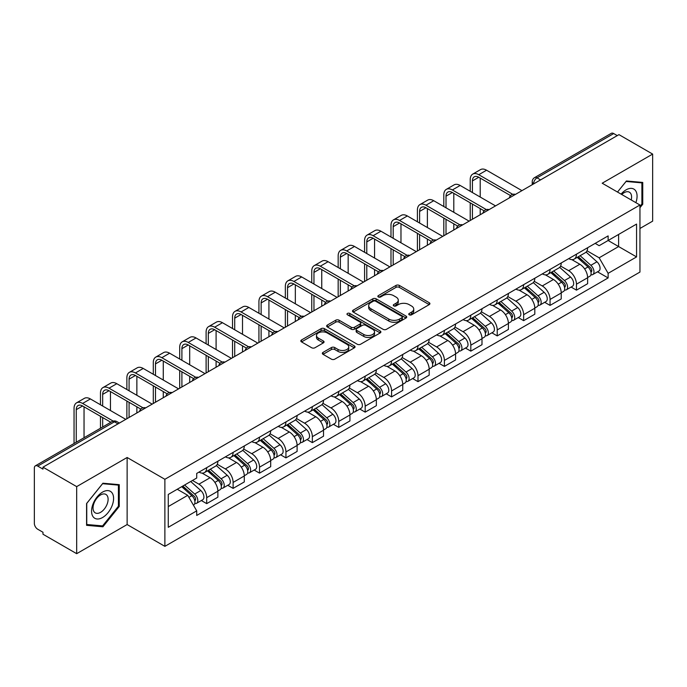 <?xml version="1.0" encoding="UTF-8"?>
<svg xmlns="http://www.w3.org/2000/svg" width="687" height="687" viewBox="0 0 687 687"><rect width="100%" height="100%" fill="white"/><g stroke="black" fill="none" stroke-linecap="round" stroke-linejoin="round"><path stroke-width="1.03" d="M409.237 314.809A1.649 0.953 0 0 0 411.565 314.809L429.22 304.616A2.353 1.357 0 0 0 429.907 303.654A2.353 1.357 0 0 0 429.22 302.701L399.31 285.431A2.353 1.357 0 0 0 395.987 285.431L378.331 295.625A1.649 0.953 0 0 0 377.85 296.295A1.649 0.953 0 0 0 378.331 296.964A1.649 0.953 0 0 0 380.658 296.964L382.942 295.642A7.523 4.345 0 0 1 393.574 295.642L396.064 297.085A7.523 4.345 0 0 1 398.271 300.159A7.523 4.345 0 0 1 396.064 303.225L393.78 304.547A1.649 0.953 0 0 0 393.299 305.217A1.649 0.953 0 0 0 393.78 305.887A1.649 0.953 0 0 0 396.107 305.887L398.391 304.573A7.523 4.345 0 0 1 409.031 304.573L411.522 306.007A7.523 4.345 0 0 1 413.729 309.081A7.523 4.345 0 0 1 411.522 312.147L409.237 313.47A1.649 0.953 0 0 0 408.756 314.139A1.649 0.953 0 0 0 409.237 314.809L409.237 313.47M323.027 352.397A2.353 1.357 0 0 0 322.34 353.358A2.353 1.357 0 0 0 323.027 354.32L331.426 359.164A2.353 1.357 0 0 0 334.749 359.164L354.355 347.837A2.353 1.357 0 0 0 355.042 346.883A2.353 1.357 0 0 0 354.355 345.922L324.444 328.652A2.353 1.357 0 0 0 321.121 328.652L301.507 339.971A2.353 1.357 0 0 0 300.82 340.932A2.353 1.357 0 0 0 301.507 341.894L311.649 347.742A2.353 1.357 0 0 0 314.972 347.742L323.362 342.899A2.353 1.357 0 0 0 324.049 341.937A2.353 1.357 0 0 0 323.362 340.984L318.339 338.081A6.286 3.633 0 0 1 316.492 335.514A6.286 3.633 0 0 1 320.374 332.156A6.286 3.633 0 0 1 327.227 332.946L346.918 344.316A6.286 3.633 0 0 1 348.764 346.883A6.286 3.633 0 0 1 344.883 350.233A6.286 3.633 0 0 1 338.03 349.451L334.749 347.553A2.353 1.357 0 0 0 331.426 347.553L323.027 352.397L323.027 354.32M164.88 479.294L127.129 457.49L76.678 486.619L42.98 467.169L618.961 134.635L652.65 154.086L602.198 183.214L639.949 205.009L164.88 479.294L164.88 546.345L639.949 272.069L639.949 205.009M383.106 329.322A2.353 1.357 0 0 0 386.429 329.322L406.043 318.004A2.353 1.357 0 0 0 406.73 317.042A2.353 1.357 0 0 0 406.043 316.08L376.124 298.811A2.353 1.357 0 0 0 372.801 298.811L353.195 310.138A2.353 1.357 0 0 0 352.5 311.091A2.353 1.357 0 0 0 353.195 312.053L383.106 329.322M348.12 315.17A1.649 0.953 0 0 1 349.786 315.402L349.786 313.444L380.194 331.005A2.353 1.357 0 0 1 380.881 331.958A2.353 1.357 0 0 1 380.194 332.92L360.589 344.239A2.353 1.357 0 0 1 357.266 344.239L327.347 326.969L327.347 325.054A2.353 1.357 0 0 0 326.66 326.016A2.353 1.357 0 0 0 327.347 326.969M327.347 325.054L335.745 320.211A2.353 1.357 0 0 1 339.069 320.211L351.194 327.21A2.353 1.357 0 0 0 354.518 327.21L360.091 323.998A2.353 1.357 0 0 0 360.778 323.036A2.353 1.357 0 0 0 360.091 322.083L347.459 314.783A1.649 0.953 0 0 1 346.978 314.114A1.649 0.953 0 0 1 347.991 313.238A1.649 0.953 0 0 1 349.786 313.444M76.678 486.619L76.678 553.679L42.98 534.228L42.98 532.27L37.733 529.239A4.792 2.765 -120 0 1 34.35 523.374L34.35 468.053A4.792 2.765 -120 0 1 35.338 465.855L112.033 421.578A4.792 2.765 60 0 1 114.428 421.818L37.733 466.095A4.792 2.765 -120 0 0 35.338 465.855M639.949 228.47L652.65 221.145L652.65 154.086M76.678 553.679L127.129 524.55L164.88 546.345M42.98 467.169L42.98 469.127L37.733 466.095M540.575 179.891L537.019 177.839A4.792 2.765 60 0 0 534.623 177.598L611.318 133.321A4.792 2.765 60 0 1 613.706 133.561L537.019 177.839A4.792 2.765 120 0 0 533.627 183.704L533.627 183.901M617.269 135.614L613.706 133.561M576.462 254.181A11.018 6.355 60 0 1 574.186 259.128L585.358 252.67A11.018 6.355 -120 0 0 587.634 247.732M560.601 266.041L568.673 270.695A11.018 6.355 60 0 1 576.462 284.186L587.634 277.737A11.018 6.355 -120 0 0 579.845 264.246L571.85 259.634M587.634 277.737L587.634 283.697L576.462 290.154L571.103 287.054M574.186 259.128A11.018 6.355 60 0 1 568.759 258.63M576.462 284.186L576.462 290.154M550.055 269.433A11.018 6.355 60 0 1 547.771 274.371L558.943 267.921A11.018 6.355 -120 0 0 561.227 262.975M544.697 302.306L550.055 305.397L561.227 298.948L561.227 292.988A11.018 6.355 -120 0 0 553.439 279.497L545.444 274.877M547.771 274.371A11.018 6.355 60 0 1 542.352 273.873M534.194 281.292L542.266 285.947A11.018 6.355 60 0 1 550.055 299.438L550.055 305.397M523.64 284.676A11.018 6.355 60 0 1 521.356 289.622L532.537 283.173A11.018 6.355 -120 0 0 534.812 278.226M518.281 317.557L523.64 320.649L534.812 314.199L534.812 308.231A11.018 6.355 -120 0 0 527.023 294.749L519.029 290.129M521.356 289.622A11.018 6.355 60 0 1 515.937 289.124M507.779 296.535L515.851 301.198A11.018 6.355 60 0 1 523.64 314.689L523.64 320.649M497.225 299.927A11.018 6.355 60 0 1 494.949 304.873L506.121 298.416A11.018 6.355 -120 0 0 508.406 293.478M491.875 332.8L497.225 335.9L508.406 329.442L508.406 323.483A11.018 6.355 -120 0 0 500.617 309.992L492.613 305.38M494.949 304.873A11.018 6.355 60 0 1 489.522 304.375M481.372 311.786L489.445 316.441A11.018 6.355 60 0 1 497.225 329.932L497.225 335.9M470.818 315.178A11.018 6.355 60 0 1 468.534 320.116L479.706 313.667A11.018 6.355 -120 0 0 481.991 308.721M465.46 348.051L470.818 351.143L481.991 344.694L481.991 338.734A11.018 6.355 -120 0 0 474.202 325.243L466.207 320.623M468.534 320.116A11.018 6.355 60 0 1 463.115 319.618M454.957 327.038L463.029 331.692A11.018 6.355 60 0 1 470.818 345.183L470.818 351.143M444.403 330.421A11.018 6.355 60 0 1 442.127 335.368L453.3 328.918A11.018 6.355 -120 0 0 455.575 323.972M439.045 363.303L444.403 366.394L455.575 359.945L455.575 353.977A11.018 6.355 -120 0 0 447.795 340.494L439.792 335.874M442.127 335.368A11.018 6.355 60 0 1 436.7 334.87M428.551 342.281L436.614 346.944A11.018 6.355 60 0 1 444.403 360.435L444.403 366.394M417.997 345.673A11.018 6.355 60 0 1 415.712 350.619L426.885 344.161A11.018 6.355 -120 0 0 429.169 339.223M412.638 378.546L417.997 381.646L429.169 375.188L429.169 369.228A11.018 6.355 -120 0 0 421.38 355.737L413.385 351.126M415.712 350.619A11.018 6.355 60 0 1 410.294 350.121M402.135 357.532L410.208 362.186A11.018 6.355 60 0 1 417.997 375.677L417.997 381.646M391.581 360.924A11.018 6.355 60 0 1 389.297 365.862L400.478 359.413A11.018 6.355 -120 0 0 402.754 354.466M386.223 393.797L391.581 396.888L402.754 390.439L402.754 384.48A11.018 6.355 -120 0 0 394.965 370.989L386.97 366.369M389.297 365.862A11.018 6.355 60 0 1 383.878 365.364M375.72 372.783L383.793 377.438A11.018 6.355 60 0 1 391.581 390.929L391.581 396.888M365.166 376.167A11.018 6.355 60 0 1 362.891 381.113L374.063 374.664A11.018 6.355 -120 0 0 376.347 369.718M359.816 409.048L365.175 412.14L376.347 405.691L376.347 399.722A11.018 6.355 -120 0 0 368.558 386.24L360.555 381.62M362.891 381.113A11.018 6.355 60 0 1 357.472 380.615M349.314 388.026L357.386 392.689A11.018 6.355 60 0 1 365.175 406.18L365.175 412.14M338.76 391.418A11.018 6.355 60 0 1 336.475 396.365L347.656 389.907A11.018 6.355 -120 0 0 349.932 384.969M333.401 424.291L338.76 427.391L349.932 420.933L349.932 414.974A11.018 6.355 -120 0 0 342.143 401.483L334.148 396.871M336.475 396.365A11.018 6.355 60 0 1 331.057 395.867M322.899 403.278L330.971 407.932A11.018 6.355 60 0 1 338.76 421.423L338.76 427.391M312.345 406.67A11.018 6.355 60 0 1 310.069 411.607L321.241 405.158A11.018 6.355 -120 0 0 323.525 400.212M306.995 439.543L312.345 442.634L323.525 436.185L323.525 430.225A11.018 6.355 -120 0 0 315.737 416.734L307.733 412.114M310.069 411.607A11.018 6.355 60 0 1 304.642 411.109M296.492 418.529L304.556 423.183A11.018 6.355 60 0 1 312.345 436.674L312.345 442.634M285.938 421.912A11.018 6.355 60 0 1 283.654 426.859L294.826 420.41A11.018 6.355 -120 0 0 297.11 415.463M280.579 454.794L285.938 457.886L297.11 451.436L297.11 445.468A11.018 6.355 -120 0 0 289.321 431.986L281.327 427.366M283.654 426.859A11.018 6.355 60 0 1 278.235 426.361M270.077 433.772L278.149 438.435A11.018 6.355 60 0 1 285.938 451.926L285.938 457.886M259.523 437.164A11.018 6.355 60 0 1 257.247 442.11L268.419 435.652A11.018 6.355 -120 0 0 270.695 430.715M254.164 470.037L259.523 473.137L270.695 466.679L270.695 460.719A11.018 6.355 -120 0 0 262.915 447.228L254.911 442.617M257.247 442.11A11.018 6.355 60 0 1 251.82 441.612M243.67 449.023L251.734 453.678A11.018 6.355 60 0 1 259.523 467.169L259.523 473.137M233.116 452.415A11.018 6.355 60 0 1 230.832 457.353L242.004 450.904A11.018 6.355 -120 0 0 244.289 445.957M227.758 485.288L233.116 488.38L244.289 481.931L244.289 475.971A11.018 6.355 -120 0 0 236.5 462.48L228.505 457.86M230.832 457.353A11.018 6.355 60 0 1 225.413 456.855M217.255 464.275L225.327 468.929A11.018 6.355 60 0 1 233.116 482.42L233.116 488.38M206.701 467.658A11.018 6.355 60 0 1 204.417 472.604L215.598 466.155A11.018 6.355 -120 0 0 217.873 461.209M201.343 500.54L206.701 503.631L217.873 497.182L217.873 491.214A11.018 6.355 -120 0 0 210.085 477.731L202.09 473.111M204.417 472.604A11.018 6.355 60 0 1 198.998 472.106M192.48 480.462L198.912 484.18A11.018 6.355 60 0 1 206.701 497.671L206.701 503.631M595.174 243.378L599.15 245.68L636.566 224.074L618.618 234.439L618.618 246.556L599.15 257.797L587.016 250.789M168.272 506.559L187.74 495.318L196.714 510.862L168.272 527.29L168.272 494.442L196.714 478.023L196.714 473.429L608.124 235.899L608.124 240.493L636.566 256.921L608.124 273.34L599.15 257.797M636.566 224.074L636.566 256.921M196.714 510.862L196.714 515.456L608.124 277.934L608.124 273.34M639.949 207.697L642.749 204.228L642.749 182.441L626.407 180.982L617.51 192.051L626.072 181.462L641.898 182.879L641.898 203.987L639.949 206.409M127.129 457.49L127.129 524.55M86.579 525.323L102.921 526.783L119.255 506.456L119.255 484.678L102.921 483.219L86.579 503.537L86.579 525.323M187.74 495.318L177.246 489.264M597.518 271.812L608.124 277.934M641.898 203.738L642.749 204.228M101.195 525.787L102.921 526.783M118.413 505.967L119.255 506.456M409.899 315.041L411.522 314.105A7.523 4.345 0 0 0 413.729 311.031L413.729 309.081M398.271 300.159L398.271 302.108A7.523 4.345 0 0 1 396.064 305.183L394.441 306.119M429.186 304.633L399.31 287.381A2.353 1.357 0 0 0 395.987 287.381L378.984 297.196M406.008 318.021L376.124 300.769A2.353 1.357 0 0 0 372.801 300.769L353.221 312.07L353.195 310.138M401.886 317.712A1.649 0.953 0 0 0 402.367 317.042A1.649 0.953 0 0 0 401.886 316.372L375.626 301.207A1.649 0.953 0 0 0 373.299 301.207L370.894 302.606A7.523 4.345 0 0 0 368.687 305.672A7.523 4.345 0 0 0 370.894 308.746L388.842 319.103A7.523 4.345 0 0 0 399.473 319.103L401.886 317.712L401.886 319.67A1.649 0.953 0 0 0 402.367 319L402.367 317.042M368.687 305.672L368.687 307.63A7.523 4.345 0 0 0 370.894 310.696L370.894 308.746M401.886 319.67L399.473 321.061A7.523 4.345 0 0 1 388.842 321.061L370.894 310.696M327.381 326.986L335.745 322.16L335.745 320.211M360.778 323.036L360.778 324.994A2.353 1.357 0 0 1 360.091 325.956L354.518 329.167A2.353 1.357 0 0 1 351.194 329.167L339.069 322.16A2.353 1.357 0 0 0 335.745 322.16M349.786 315.402L380.169 332.937M363.784 334.483A6.286 3.633 0 0 0 370.637 335.265A6.286 3.633 0 0 0 374.518 331.915A6.286 3.633 0 0 0 372.68 329.348L365.742 325.337A2.353 1.357 0 0 0 362.418 325.337L356.845 328.558A2.353 1.357 0 0 0 356.158 329.511A2.353 1.357 0 0 0 356.845 330.473L363.784 334.483L363.784 336.432A6.286 3.633 0 0 0 370.637 337.223A6.286 3.633 0 0 0 374.518 333.865L374.518 331.915M356.158 329.511L356.158 331.469A2.353 1.357 0 0 0 356.845 332.431L356.845 330.473M363.784 336.432L356.845 332.431M348.764 346.883L348.764 348.833A6.286 3.633 0 0 1 344.883 352.191A6.286 3.633 0 0 1 338.03 351.401L334.749 349.511A2.353 1.357 0 0 0 331.426 349.511L323.062 354.337M316.492 335.514L316.492 337.463A6.286 3.633 0 0 0 318.339 340.031L318.339 338.081M323.328 342.916L318.339 340.031M354.32 347.862L324.444 330.61A2.353 1.357 0 0 0 321.121 330.61L301.541 341.911M577.226 257.367L587.986 266.968A5.985 3.452 60 0 1 589.867 276.226L587.634 277.514M577.509 257.616L582.576 260.545M578.317 256.74L590.288 267.423A2.877 1.657 60 0 1 591.189 271.872A2.877 1.657 60 0 1 590.932 271.975M580.103 255.701L590.863 265.311A5.985 3.452 60 0 1 592.744 274.56A5.985 3.452 60 0 1 590.94 274.757M586.105 252.103L596.96 261.79A5.985 3.452 60 0 1 598.841 271.047L592.744 274.56M472.424 192.549L472.424 180.921A8.983 5.187 60 0 1 474.288 176.808A8.983 5.187 60 0 1 478.77 177.255L510.561 195.606M521.948 190.643L486.559 170.213A12.091 6.982 -120 0 0 480.514 169.62L472.725 174.112A12.091 6.982 -120 0 0 470.226 179.65L470.226 191.278M512.751 194.327L478.77 174.713A12.091 6.982 -120 0 0 472.725 174.112M470.226 202.811L470.226 220.51M472.424 219.239L472.424 204.082M480.213 214.739L480.213 208.582M480.213 197.049L480.213 178.088M550.819 272.619L561.58 282.22A5.985 3.452 60 0 1 563.46 291.477L561.227 292.765M551.103 272.868L556.169 275.796M551.901 271.992L563.872 282.675A2.877 1.657 60 0 1 564.783 287.114A2.877 1.657 60 0 1 564.516 287.218M553.696 270.953L564.456 280.554A5.985 3.452 60 0 1 566.337 289.811A5.985 3.452 60 0 1 564.525 290.008M559.69 267.346L570.553 277.041A5.985 3.452 60 0 1 572.426 286.29L566.337 289.811M524.404 287.862L535.164 297.462A5.985 3.452 60 0 1 537.045 306.72L534.812 308.008M524.688 288.119L529.754 291.039M525.486 287.235L537.466 297.926A2.877 1.657 60 0 1 538.368 302.366A2.877 1.657 60 0 1 538.101 302.469M527.281 286.204L538.041 295.805A5.985 3.452 60 0 1 539.922 305.062A5.985 3.452 60 0 1 538.119 305.251M533.284 282.597L544.138 292.284A5.985 3.452 60 0 1 546.019 301.541L539.922 305.062M497.989 303.113L508.758 312.714A5.985 3.452 60 0 1 510.63 321.971L508.397 323.259M498.281 303.362L503.339 306.29M499.08 302.486L511.051 313.169A2.877 1.657 60 0 1 511.952 317.617A2.877 1.657 60 0 1 511.695 317.72M500.875 301.447L511.635 311.056A5.985 3.452 60 0 1 513.515 320.305A5.985 3.452 60 0 1 511.703 320.503M506.869 297.849L517.732 307.536A5.985 3.452 60 0 1 519.604 316.793L513.515 320.305M635.879 202.665A15.561 8.983 120 0 0 635.604 190.711A15.561 8.983 120 0 0 621.082 194.12M631.224 199.977A10.657 6.149 120 0 0 630.589 193.296A10.657 6.149 120 0 0 629.395 192.188A10.657 6.149 120 0 0 621.726 194.49M640.851 182.27L641.898 182.879M112.11 492.948A15.561 8.983 120 0 0 97.073 496.976A15.561 8.983 120 0 0 93.046 516.658A15.561 8.983 120 0 0 108.082 512.631A15.561 8.983 120 0 0 112.11 492.948M107.103 495.533A10.657 6.149 120 0 0 105.901 494.417A10.657 6.149 120 0 0 95.991 499.389A10.657 6.149 120 0 0 94.05 511.763A10.657 6.149 120 0 0 95.253 512.871A10.657 6.149 120 0 0 105.163 507.899A10.657 6.149 120 0 0 107.103 495.533M102.578 525.907L86.751 524.499L86.751 503.391L102.578 483.7L118.413 485.108L118.413 506.216L102.578 525.907M117.357 484.507L118.413 485.108M446.018 207.8L446.018 196.164A8.983 5.187 60 0 1 447.872 192.059A8.983 5.187 60 0 1 452.364 192.497L484.155 210.857M495.533 205.894L460.153 185.464A12.091 6.982 -120 0 0 454.107 184.863L446.318 189.363A12.091 6.982 -120 0 0 443.811 194.893L443.811 206.529M486.336 209.578L452.364 189.964A12.091 6.982 -120 0 0 446.318 189.363M443.811 218.062L443.811 235.753M446.018 234.482L446.018 219.333M453.798 229.99L453.798 223.833M453.798 212.292L453.798 193.33M419.602 223.043L419.602 211.416A8.983 5.187 60 0 1 421.466 207.302A8.983 5.187 60 0 1 425.949 207.749L457.74 226.1M469.127 221.145L433.737 200.716A12.091 6.982 -120 0 0 427.692 200.115L419.903 204.606A12.091 6.982 -120 0 0 417.404 210.145L417.404 221.781M459.929 224.821L425.949 205.207A12.091 6.982 -120 0 0 419.903 204.606M417.404 233.314L417.404 251.004M419.602 249.733L419.602 234.585M427.391 245.233L427.391 239.076M427.391 227.543L427.391 208.582M393.187 238.295L393.187 226.667A8.983 5.187 60 0 1 395.051 222.554A8.983 5.187 60 0 1 399.542 223L431.333 241.352M442.711 236.388L407.331 215.958A12.091 6.982 -120 0 0 401.285 215.366L393.496 219.857A12.091 6.982 -120 0 0 390.989 225.396L390.989 237.024M433.514 240.072L399.542 220.458A12.091 6.982 -120 0 0 393.496 219.857M390.989 248.557L390.989 266.255M393.187 264.984L393.187 249.828M400.976 260.485L400.976 254.327M400.976 242.794L400.976 223.833M471.583 318.364L482.343 327.965A5.985 3.452 60 0 1 484.223 337.223L481.991 338.511M471.866 318.613L476.933 321.542M472.665 317.738L484.644 328.42A2.877 1.657 60 0 1 485.546 332.86A2.877 1.657 60 0 1 485.28 332.963M474.459 316.698L485.22 326.299A5.985 3.452 60 0 1 487.1 335.557A5.985 3.452 60 0 1 485.288 335.754M480.462 313.092L491.317 322.787A5.985 3.452 60 0 1 493.197 332.036L487.1 335.557M445.167 333.607L455.928 343.208A5.985 3.452 60 0 1 457.808 352.465L455.575 353.753M445.451 333.865L450.517 336.785M446.258 332.98L458.229 343.672A2.877 1.657 60 0 1 459.131 348.111A2.877 1.657 60 0 1 458.873 348.215M448.044 331.95L458.813 341.551A5.985 3.452 60 0 1 460.685 350.808A5.985 3.452 60 0 1 458.882 350.997M454.047 328.343L464.901 338.03A5.985 3.452 60 0 1 466.782 347.287L460.685 350.808M366.781 253.546L366.781 241.91A8.983 5.187 60 0 1 368.636 237.805A8.983 5.187 60 0 1 373.127 238.243L404.918 256.603M416.305 251.64L380.916 231.21A12.091 6.982 -120 0 0 374.87 230.609L367.081 235.109A12.091 6.982 -120 0 0 364.582 240.639L364.582 252.275M407.108 255.324L373.127 235.71A12.091 6.982 -120 0 0 367.081 235.109M364.582 263.808L364.582 281.498M366.781 280.227L366.781 265.079M374.57 275.736L374.57 269.579M374.57 258.037L374.57 239.076M340.366 268.789L340.366 257.161A8.983 5.187 60 0 1 342.229 253.048A8.983 5.187 60 0 1 346.72 253.494L378.503 271.846M389.89 266.891L354.501 246.461A12.091 6.982 -120 0 0 348.455 245.86L340.675 250.351A12.091 6.982 -120 0 0 338.167 255.89L338.167 267.526M380.692 270.566L346.72 250.953A12.091 6.982 -120 0 0 340.675 250.351M338.167 279.059L338.167 296.75M340.366 295.479L340.366 280.33M348.154 290.979L348.154 284.822M348.154 273.289L348.154 254.327M418.761 348.859L429.521 358.459A5.985 3.452 60 0 1 431.402 367.717L429.169 369.005M419.044 349.108L424.111 352.036M419.843 348.232L431.822 358.915A2.877 1.657 60 0 1 432.724 363.363A2.877 1.657 60 0 1 432.458 363.466M421.638 347.193L432.398 356.802A5.985 3.452 60 0 1 434.278 366.051A5.985 3.452 60 0 1 432.467 366.248M427.64 343.594L438.495 353.281A5.985 3.452 60 0 1 440.376 362.538L434.278 366.051M392.346 364.11L403.106 373.711A5.985 3.452 60 0 1 404.987 382.968L402.754 384.256M392.629 364.359L397.696 367.287M393.428 363.483L405.407 374.166A2.877 1.657 60 0 1 406.309 378.606A2.877 1.657 60 0 1 406.051 378.709M395.223 362.444L405.983 372.045A5.985 3.452 60 0 1 407.863 381.302A5.985 3.452 60 0 1 406.06 381.5M401.225 358.837L412.08 368.533A5.985 3.452 60 0 1 413.96 377.781L407.863 381.302M365.931 379.353L376.699 388.954A5.985 3.452 60 0 1 378.58 398.211L376.339 399.499M366.223 379.61L371.289 382.53M367.021 378.726L378.992 389.417A2.877 1.657 60 0 1 379.894 393.857A2.877 1.657 60 0 1 379.636 393.96M368.816 377.695L379.576 387.296A5.985 3.452 60 0 1 381.457 396.554A5.985 3.452 60 0 1 379.645 396.743M374.81 374.089L385.673 383.775A5.985 3.452 60 0 1 387.545 393.033L381.457 396.554M339.524 394.604L350.284 404.205A5.985 3.452 60 0 1 352.165 413.462L349.932 414.75M339.807 394.853L344.874 397.782M340.606 393.977L352.586 404.66A2.877 1.657 60 0 1 353.487 409.108A2.877 1.657 60 0 1 353.221 409.212M342.401 392.938L353.161 402.548A5.985 3.452 60 0 1 355.042 411.796A5.985 3.452 60 0 1 353.238 411.994M348.403 389.34L359.258 399.027A5.985 3.452 60 0 1 361.139 408.284L355.042 411.796M313.109 409.856L323.878 419.456A5.985 3.452 60 0 1 325.75 428.714L323.517 430.002M313.401 410.105L318.459 413.033M314.199 409.229L326.17 419.912A2.877 1.657 60 0 1 327.072 424.351A2.877 1.657 60 0 1 326.814 424.454M315.986 408.19L326.754 417.79A5.985 3.452 60 0 1 328.635 427.048A5.985 3.452 60 0 1 326.823 427.245M321.988 404.583L332.843 414.278A5.985 3.452 60 0 1 334.724 423.527L328.635 427.048M286.702 425.098L297.462 434.699A5.985 3.452 60 0 1 299.343 443.957L297.11 445.245M286.986 425.356L292.052 428.276M287.784 424.472L299.764 435.163A2.877 1.657 60 0 1 300.666 439.603A2.877 1.657 60 0 1 300.399 439.706M289.579 423.441L300.339 433.042A5.985 3.452 60 0 1 302.22 442.299A5.985 3.452 60 0 1 300.408 442.488M295.582 419.834L306.436 429.521A5.985 3.452 60 0 1 308.317 438.778L302.22 442.299M260.287 440.35L271.047 449.951A5.985 3.452 60 0 1 272.928 459.208L270.695 460.496M260.571 440.599L265.637 443.527M261.378 439.723L273.349 450.406A2.877 1.657 60 0 1 274.25 454.854A2.877 1.657 60 0 1 273.993 454.957M263.164 438.684L273.933 448.293A5.985 3.452 60 0 1 275.805 457.542A5.985 3.452 60 0 1 274.001 457.74M269.167 435.086L280.021 444.772A5.985 3.452 60 0 1 281.902 454.03L275.805 457.542M233.881 455.601L244.641 465.202A5.985 3.452 60 0 1 246.521 474.459L244.289 475.748M234.164 455.85L239.231 458.779M234.963 454.974L246.942 465.657A2.877 1.657 60 0 1 247.844 470.097A2.877 1.657 60 0 1 247.578 470.2M236.757 453.935L247.518 463.536A5.985 3.452 60 0 1 249.398 472.793A5.985 3.452 60 0 1 247.586 472.991M242.76 450.328L253.615 460.024A5.985 3.452 60 0 1 255.495 469.273L249.398 472.793M313.959 284.04L313.959 272.413A8.983 5.187 60 0 1 315.814 268.299A8.983 5.187 60 0 1 320.305 268.746L352.096 287.097M363.475 282.134L328.094 261.704A12.091 6.982 -120 0 0 322.048 261.112L314.26 265.603A12.091 6.982 -120 0 0 311.752 271.142L311.752 282.769M354.277 285.818L320.305 266.204A12.091 6.982 -120 0 0 314.26 265.603M311.752 294.302L311.752 312.001M313.959 310.73L313.959 295.573M321.748 306.23L321.748 300.073M321.748 288.54L321.748 269.579M287.544 299.292L287.544 287.655A8.983 5.187 60 0 1 289.407 283.551A8.983 5.187 60 0 1 293.89 283.989L325.681 302.349M337.068 297.385L301.679 276.955A12.091 6.982 -120 0 0 295.633 276.354L287.844 280.854A12.091 6.982 -120 0 0 285.345 286.385L285.345 298.021M327.871 301.069L293.89 281.455A12.091 6.982 -120 0 0 287.844 280.854M285.345 309.554L285.345 327.244M287.544 325.973L287.544 310.825M295.333 321.482L295.333 315.324M295.333 303.783L295.333 284.822M261.137 314.534L261.137 302.907A8.983 5.187 60 0 1 262.992 298.793A8.983 5.187 60 0 1 267.483 299.24L299.274 317.592M310.653 312.637L275.272 292.207A12.091 6.982 -120 0 0 269.227 291.606L261.438 296.097A12.091 6.982 -120 0 0 258.93 301.636L258.93 313.272M301.456 316.312L267.483 296.698A12.091 6.982 -120 0 0 261.438 296.097M258.93 324.805L258.93 342.495M261.137 341.224L261.137 326.076M268.918 336.724L268.918 330.567M268.918 319.034L268.918 300.073M234.722 329.786L234.722 318.158A8.983 5.187 60 0 1 236.586 314.045A8.983 5.187 60 0 1 241.068 314.491L272.859 332.843M284.246 327.879L248.857 307.45A12.091 6.982 -120 0 0 242.812 306.857L235.023 311.348A12.091 6.982 -120 0 0 232.524 316.887L232.524 328.515M275.049 331.563L241.068 311.95A12.091 6.982 -120 0 0 235.023 311.348M232.524 340.048L232.524 357.747M234.722 356.476L234.722 341.319M242.511 351.976L242.511 345.819M242.511 334.286L242.511 315.324M208.307 345.037L208.307 333.401A8.983 5.187 60 0 1 210.17 329.296A8.983 5.187 60 0 1 214.662 329.734L246.453 348.094M257.831 343.131L222.451 322.701A12.091 6.982 -120 0 0 216.405 322.1L208.616 326.6A12.091 6.982 -120 0 0 206.109 332.13L206.109 343.766M248.634 346.815L214.662 327.201A12.091 6.982 -120 0 0 208.616 326.6M206.109 355.299L206.109 372.989M208.307 371.719L208.307 356.57M216.096 367.227L216.096 361.07M216.096 349.528L216.096 330.567M181.9 360.28L181.9 348.653A8.983 5.187 60 0 1 183.755 344.539A8.983 5.187 60 0 1 188.247 344.986L220.038 363.337M231.425 358.382L196.035 337.952A12.091 6.982 -120 0 0 189.99 337.351L182.201 341.843A12.091 6.982 -120 0 0 179.702 347.382L179.702 359.018M222.227 362.058L188.247 342.444A12.091 6.982 -120 0 0 182.201 341.843M179.702 370.551L179.702 388.241M181.9 386.97L181.9 371.822M189.689 382.47L189.689 376.313M189.689 364.78L189.689 345.819M155.485 375.531L155.485 363.904A8.983 5.187 60 0 1 157.349 359.79A8.983 5.187 60 0 1 161.84 360.237L193.622 378.589M205.009 373.625L169.62 353.195A12.091 6.982 -120 0 0 163.575 352.603L155.794 357.094A12.091 6.982 -120 0 0 153.287 362.633L153.287 374.26M195.812 377.309L161.84 357.695A12.091 6.982 -120 0 0 155.794 357.094M153.287 385.793L153.287 403.492M155.485 402.221L155.485 387.064M163.274 397.721L163.274 391.564M163.274 380.031L163.274 361.07M129.079 390.783L129.079 379.147A8.983 5.187 60 0 1 130.934 375.042A8.983 5.187 60 0 1 135.425 375.48L167.216 393.84M178.594 388.876L143.214 368.447A12.091 6.982 -120 0 0 137.168 367.846L129.379 372.345A12.091 6.982 -120 0 0 126.872 377.876L126.872 389.512M169.397 392.56L135.425 372.947A12.091 6.982 -120 0 0 129.379 372.345M126.872 401.045L126.872 418.735M129.079 417.464L129.079 402.316M136.868 412.973L136.868 406.816M136.868 395.274L136.868 376.313M207.465 470.844L218.226 480.445A5.985 3.452 60 0 1 220.106 489.702L217.873 490.99M207.749 471.102L212.815 474.021M208.547 470.217L220.527 480.909A2.877 1.657 60 0 1 221.429 485.348A2.877 1.657 60 0 1 221.171 485.451M210.342 469.187L221.102 478.787A5.985 3.452 60 0 1 222.983 488.045A5.985 3.452 60 0 1 221.18 488.234M216.345 465.58L227.199 475.267A5.985 3.452 60 0 1 229.08 484.524L222.983 488.045M102.664 406.026L102.664 394.398A8.983 5.187 60 0 1 104.527 390.285A8.983 5.187 60 0 1 109.01 390.731L140.801 409.083M152.188 404.128L116.799 383.698A12.091 6.982 -120 0 0 110.753 383.097L102.964 387.588A12.091 6.982 -120 0 0 100.465 393.127L100.465 404.763M142.99 407.803L109.01 388.189A12.091 6.982 -120 0 0 102.964 387.588M100.465 416.296L100.465 428.259M102.664 426.988L102.664 417.567M110.452 422.496L110.452 422.058M110.452 410.525L110.452 391.564M181.712 486.679L191.819 495.696A5.985 3.452 60 0 1 193.7 504.954L193.399 505.125M181.815 486.619L186.409 489.273M182.794 486.053L194.112 496.151A2.877 1.657 60 0 1 195.014 500.6A2.877 1.657 60 0 1 194.756 500.703M184.588 485.022L194.696 494.039A5.985 3.452 60 0 1 196.576 503.288A5.985 3.452 60 0 1 194.765 503.485M190.685 481.501L200.793 490.518A5.985 3.452 60 0 1 202.665 499.775L196.576 503.288M76.257 442.239L76.257 409.65A8.983 5.187 60 0 1 78.112 405.536A8.983 5.187 60 0 1 82.603 405.983L110.83 422.273M125.773 419.371L90.392 398.941A12.091 6.982 -120 0 0 84.346 398.348L76.558 402.84A12.091 6.982 -120 0 0 74.05 408.379L74.05 443.51M113.192 421.097L82.603 403.441A12.091 6.982 -120 0 0 76.558 402.84M84.037 437.739L84.037 406.816M533.799 183.798L533.627 183.704A4.792 2.765 0 0 1 532.227 181.746L532.227 184.709M233.116 482.42L244.289 475.971M259.523 467.169L270.695 460.719M285.938 451.926L297.11 445.468M312.345 436.674L323.525 430.225M338.76 421.423L349.932 414.974M365.175 406.18L376.347 399.722M391.581 390.929L402.754 384.48M417.997 375.677L429.169 369.228M444.403 360.435L455.575 353.977M470.818 345.183L481.991 338.734M497.225 329.932L508.406 323.483M523.64 314.689L534.812 308.231M550.055 299.438L561.227 292.988M206.701 497.671L217.873 491.214M198.912 484.18L210.085 477.731M225.327 468.929L236.5 462.48M251.734 453.678L262.915 447.228M278.149 438.435L289.321 431.986M304.556 423.183L315.737 416.734M330.971 407.932L342.143 401.483M357.386 392.689L368.558 386.24M383.793 377.438L394.965 370.989M410.208 362.186L421.38 355.737M436.614 346.944L447.795 340.494M463.029 331.692L474.202 325.243M489.445 316.441L500.617 309.992M515.851 301.198L527.023 294.749M542.266 285.947L553.439 279.497M568.673 270.695L579.845 264.246M515.044 194.627A4.792 2.765 120 0 0 512.931 195.847M488.637 209.879A4.792 2.765 120 0 0 486.525 211.098M462.222 225.121A4.792 2.765 120 0 0 460.11 226.349M435.816 240.373A4.792 2.765 120 0 0 433.695 241.592M409.4 255.624A4.792 2.765 120 0 0 407.288 256.844M382.985 270.867A4.792 2.765 120 0 0 380.873 272.095M356.579 286.118A4.792 2.765 120 0 0 354.466 287.338M330.164 301.37A4.792 2.765 120 0 0 328.051 302.589M303.757 316.613A4.792 2.765 120 0 0 301.645 317.841M277.342 331.864A4.792 2.765 120 0 0 275.229 333.083M250.935 347.115A4.792 2.765 120 0 0 248.814 348.335M224.52 362.358A4.792 2.765 120 0 0 222.408 363.586M198.105 377.61A4.792 2.765 120 0 0 195.993 378.829M171.698 392.861A4.792 2.765 120 0 0 169.586 394.08M145.283 408.104A4.792 2.765 120 0 0 143.171 409.332M117.984 423.87L114.428 421.818A4.792 2.765 120 0 1 116.824 421.578A4.792 4.792 0 0 0 112.033 421.578M411.522 314.105L411.522 312.147M393.78 305.887L393.78 304.547M396.064 305.183L396.064 303.225M378.331 296.964L378.331 295.625M395.987 287.381L395.987 285.431M399.31 287.381L399.31 285.431M429.22 304.616L429.22 302.701M372.801 300.769L372.801 298.811M376.124 300.769L376.124 298.811M406.043 318.004L406.043 316.08M388.842 321.061L388.842 319.103M399.473 321.061L399.473 319.103M339.069 322.16L339.069 320.211M351.194 329.167L351.194 327.21M354.518 329.167L354.518 327.21M360.091 325.956L360.091 323.998M380.194 332.92L380.194 331.005M331.426 349.511L331.426 347.553M334.749 349.511L334.749 347.553M338.03 351.401L338.03 349.451M323.362 342.899L323.362 340.984M301.507 341.894L301.507 339.971M321.121 330.61L321.121 328.652M324.444 330.61L324.444 328.652M354.355 347.837L354.355 345.922M587.986 266.968L584.637 268.909M591.782 270.549L590.708 271.176M596.96 261.79L590.863 265.311M478.77 174.713L486.559 170.213M472.424 180.921L478.77 177.255M561.58 282.22L558.222 284.152M565.375 285.801L564.293 286.427M570.553 277.041L564.456 280.554M535.164 297.462L531.807 299.403M538.96 301.052L537.887 301.67M544.138 292.284L538.041 295.805M508.758 312.714L505.4 314.655M512.554 316.295L511.472 316.922M517.732 307.536L511.635 311.056M452.364 189.964L460.153 185.464M446.018 196.164L452.364 192.497M425.949 205.207L433.737 200.716M419.602 211.416L425.949 207.749M399.542 220.458L407.331 215.958M393.187 226.667L399.542 223M482.343 327.965L478.985 329.897M486.138 331.546L485.056 332.173M491.317 322.787L485.22 326.299M455.928 343.208L452.578 345.149M459.732 346.798L458.65 347.416M464.901 338.03L458.813 341.551M373.127 235.71L380.916 231.21M366.781 241.91L373.127 238.243M346.72 250.953L354.501 246.461M340.366 257.161L346.72 253.494M429.521 358.459L426.163 360.4M433.317 362.04L432.235 362.667M438.495 353.281L432.398 356.802M403.106 373.711L399.757 375.643M406.902 377.292L405.828 377.919M412.08 368.533L405.983 372.045M376.699 388.954L373.342 390.894M380.495 392.543L379.413 393.162M385.673 383.775L379.576 387.296M350.284 404.205L346.926 406.146M354.08 407.786L353.006 408.413M359.258 399.027L353.161 402.548M323.878 419.456L320.52 421.389M327.673 423.037L326.591 423.664M332.843 414.278L326.754 417.79M297.462 434.699L294.105 436.64M301.258 438.289L300.176 438.907M306.436 429.521L300.339 433.042M271.047 449.951L267.698 451.891M274.843 453.532L273.769 454.159M280.021 444.772L273.933 448.293M244.641 465.202L241.283 467.134M248.436 468.783L247.354 469.41M253.615 460.024L247.518 463.536M320.305 266.204L328.094 261.704M313.959 272.413L320.305 268.746M293.89 281.455L301.679 276.955M287.544 287.655L293.89 283.989M267.483 296.698L275.272 292.207M261.137 302.907L267.483 299.24M241.068 311.95L248.857 307.45M234.722 318.158L241.068 314.491M214.662 327.201L222.451 322.701M208.307 333.401L214.662 329.734M188.247 342.444L196.035 337.952M181.9 348.653L188.247 344.986M161.84 357.695L169.62 353.195M155.485 363.904L161.84 360.237M135.425 372.947L143.214 368.447M129.079 379.147L135.425 375.48M218.226 480.445L214.876 482.386M222.021 484.034L220.948 484.653M227.199 475.267L221.102 478.787M109.01 388.189L116.799 383.698M102.664 394.398L109.01 390.731M191.819 495.696L188.925 497.371M195.615 499.277L194.533 499.904M200.793 490.518L194.696 494.039M82.603 403.441L90.392 398.941M76.257 409.65L82.603 405.983M515.456 194.395A4.792 4.792 0 0 0 509.307 197.942M489.041 209.638A4.792 4.792 0 0 0 482.901 213.185M462.634 224.889A4.792 4.792 0 0 0 456.486 228.436M436.219 240.141A4.792 4.792 0 0 0 430.071 243.687M409.804 255.384A4.792 4.792 0 0 0 403.664 258.93M383.398 270.635A4.792 4.792 0 0 0 377.249 274.182M356.982 285.886A4.792 4.792 0 0 0 350.842 289.433M330.576 301.129A4.792 4.792 0 0 0 324.427 304.676M304.161 316.381A4.792 4.792 0 0 0 298.021 319.927M277.746 331.632A4.792 4.792 0 0 0 271.605 335.179M251.339 346.875A4.792 4.792 0 0 0 245.19 350.422M224.924 362.126A4.792 4.792 0 0 0 218.784 365.673M198.517 377.378A4.792 4.792 0 0 0 192.369 380.924M172.102 392.62A4.792 4.792 0 0 0 165.962 396.167M145.696 407.872A4.792 4.792 0 0 0 139.547 411.419M119.392 423.055L116.824 421.578M534.623 177.598A4.792 4.792 0 0 0 532.227 181.746"/></g></svg>

